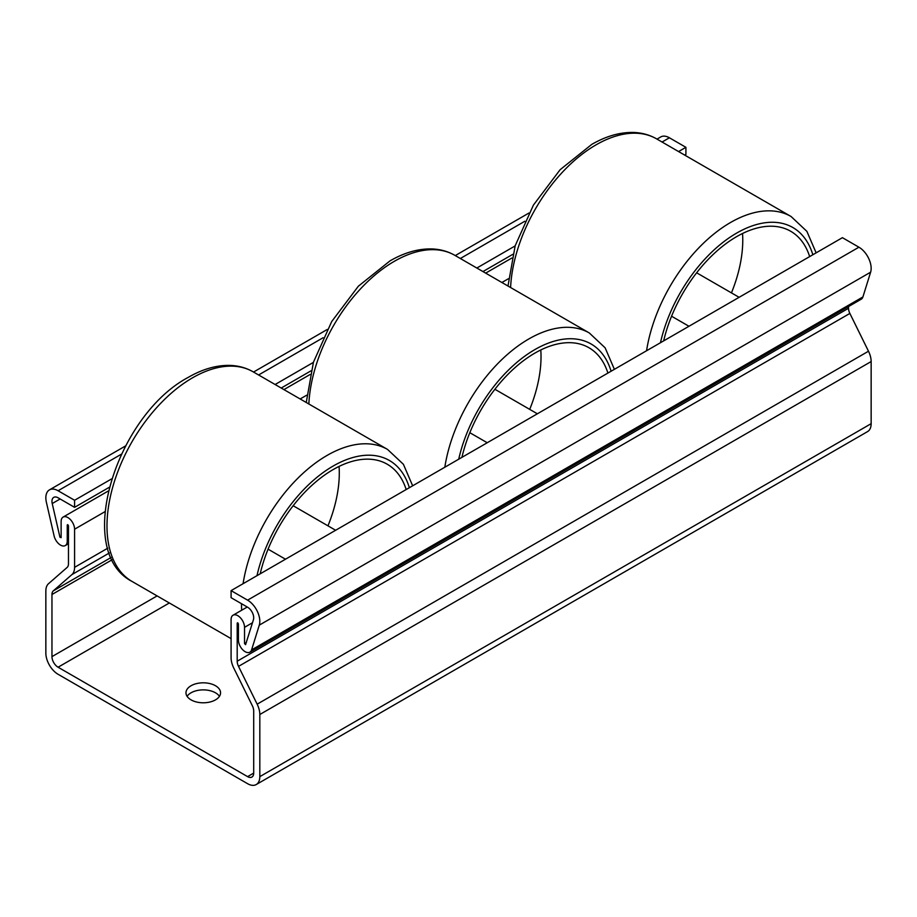 <?xml version="1.0" encoding="UTF-8"?>
<svg xmlns="http://www.w3.org/2000/svg" width="917" height="917" viewBox="0 0 917 917"><rect width="100%" height="100%" fill="white"/><g stroke="black" fill="none" stroke-linecap="round" stroke-linejoin="round"><path stroke-width="1.38" d="M406.174 489.54A108.068 62.39 120 0 0 387.215 464.208A108.068 62.39 120 0 0 333.18 469.561A108.068 62.39 120 0 0 260.187 573.824M327.965 525.842A108.068 62.39 120 0 0 339.061 466.421M607.914 373.07A108.068 62.39 120 0 0 588.955 347.738A108.068 62.39 120 0 0 534.92 353.091A108.068 62.39 120 0 0 461.927 457.354M529.705 409.372A108.068 62.39 120 0 0 540.801 349.95M809.654 256.588A108.068 62.39 120 0 0 790.695 231.267A108.068 62.39 120 0 0 736.66 236.62A108.068 62.39 120 0 0 663.667 340.872M731.445 292.901A108.068 62.39 120 0 0 742.541 233.48M219.438 696.335A17.285 9.984 0 0 0 191.045 692.805A17.285 9.984 0 0 0 187.091 696.335M191.045 685.744A17.285 9.984 180 0 1 209.89 683.578A17.285 9.984 180 0 1 220.561 692.805A17.285 9.984 180 0 1 203.265 702.789A17.285 9.984 180 0 1 185.979 692.805A17.285 9.984 180 0 1 191.045 685.744M238.42 640.043L238.42 623.801L237.194 623.101L237.194 661.214A8.643 4.986 -120 0 0 238.523 666.372L257.161 704.176A17.285 9.984 60 0 1 259.82 714.503L259.82 776.63A17.285 9.984 60 0 1 256.233 784.551A17.285 9.984 60 0 1 247.59 783.691L58.08 674.282A17.285 9.984 60 0 1 45.85 653.099L45.85 590.972A17.285 9.984 60 0 1 48.509 583.716L67.136 567.428A8.643 4.986 -120 0 0 68.466 563.806L68.466 525.682L67.25 524.971L67.25 541.213A9.514 5.491 60 0 1 65.279 545.569A9.514 5.491 60 0 1 54.092 535.883L46.377 502.218A17.285 9.984 60 0 1 49.426 489.884A17.285 9.984 60 0 1 58.08 490.744L74.586 500.269L74.586 507.33L58.08 497.793A8.643 4.986 -120 0 0 53.759 497.369A8.643 4.986 -120 0 0 52.223 503.536L59.937 537.202L61.13 537.683L61.13 521.452A9.514 5.491 60 0 1 63.101 517.096A9.514 5.491 60 0 1 70.437 519.641A9.514 5.491 60 0 1 74.586 529.212L74.586 567.336A17.285 9.984 60 0 1 71.927 574.581L53.289 590.869A8.643 4.986 -120 0 0 51.96 594.503L51.96 656.629A8.643 4.986 -120 0 0 58.08 667.221L247.59 776.63A8.643 4.986 -120 0 0 251.911 777.054A8.643 4.986 -120 0 0 253.7 773.1L253.7 710.973A8.643 4.986 -120 0 0 252.37 705.815L233.743 668.012A17.285 9.984 60 0 1 231.084 657.684L231.084 619.571A9.514 5.491 60 0 1 233.056 615.215A9.514 5.491 60 0 1 240.38 617.76A9.514 5.491 60 0 1 244.53 627.331L244.53 643.562L245.573 644.674L253.436 619.709A8.643 4.986 -120 0 0 247.59 607.214L231.084 597.689L231.084 590.628L247.59 600.154A17.285 9.984 60 0 1 259.282 625.142L251.579 649.901A9.514 5.491 60 0 1 249.894 652.159A9.514 5.491 60 0 1 242.569 649.614A9.514 5.491 60 0 1 238.42 640.043M249.894 652.159L861.235 299.206A9.514 5.491 -120 0 0 862.908 296.948L870.623 272.189A17.285 9.984 -120 0 0 858.92 247.2L842.414 237.675L231.084 590.628M256.233 784.551L867.574 431.598A17.285 9.984 -120 0 0 871.15 423.677L871.15 361.55A17.285 9.984 -120 0 0 868.491 351.222L849.864 313.431A8.643 4.986 60 0 1 848.534 308.261L848.534 306.542M684.69 155.088L685.916 154.377L685.916 147.316L669.41 137.791A17.285 9.984 -120 0 0 660.767 136.931L657.008 139.109M685.916 147.316L678.58 151.557M515.125 245.928L476.84 268.028M313.385 362.398L275.1 384.51M111.645 478.88L74.586 500.269M512.695 254.387L482.95 271.558M310.955 370.858L281.21 388.04M109.215 487.328L74.586 507.33M412.65 485.804L403.388 464.289L387.582 449.445A121.033 69.887 120 0 0 327.06 455.44A121.033 69.887 120 0 0 243.085 583.693M241.48 603.684A121.033 69.887 120 0 0 241.675 610.241M256.989 575.67A112.39 64.889 -60 0 1 333.18 466.031A112.39 64.889 -60 0 1 409.36 487.695M231.084 638.622L132.048 581.447A121.033 69.887 -60 0 1 113.502 484.451A121.033 69.887 -60 0 1 192.57 377.793A121.033 69.887 -60 0 1 253.092 371.798L387.582 449.445M614.39 369.322L605.128 347.818L589.322 332.974A121.033 69.887 120 0 0 528.8 338.969A121.033 69.887 120 0 0 444.825 467.223M458.729 459.199A112.39 64.889 -60 0 1 534.92 349.56A112.39 64.889 -60 0 1 611.1 371.225M308.857 403.996A121.033 69.887 -60 0 1 394.31 261.322A121.033 69.887 -60 0 1 454.832 255.327L589.322 332.974M816.13 252.851L806.868 231.336L791.062 216.504A121.033 69.887 120 0 0 730.54 222.499A121.033 69.887 120 0 0 646.565 350.752M660.469 342.717A112.39 64.889 -60 0 1 736.66 233.09A112.39 64.889 -60 0 1 812.84 254.754M510.597 287.525A121.033 69.887 -60 0 1 596.05 144.852A121.033 69.887 -60 0 1 656.572 138.857L791.062 216.504M237.812 622.746L237.194 623.101M252.496 622.735L244.53 627.331M508.419 278.734L501.897 282.505M306.679 395.216L300.157 398.975M67.858 524.627L67.25 524.971M68.466 540.503L67.25 541.213M104.939 511.686L74.586 529.212M107.793 548.16L74.586 567.336M253.7 773.1L247.59 776.63M169.347 602.973L58.08 667.221M246.329 642.53L244.53 643.562M858.92 247.2L247.59 600.154M870.623 272.189L259.282 625.142M862.908 296.948L251.579 649.901M848.534 308.261L237.194 661.214M849.864 313.431L238.523 666.372M868.491 351.222L257.161 704.176M871.15 361.55L259.82 714.503M871.15 423.677L259.82 776.63M669.41 137.791L662.074 142.032M524.822 221.261L460.334 258.502M323.082 337.743L258.594 374.973M121.342 454.213L58.08 490.744M60.121 498.986L52.223 503.536M61.13 536.502L59.937 537.202M109.352 552.974L71.927 574.581M111.163 557.456L53.289 590.869M112.218 559.702L51.96 594.503M157.116 595.912L51.96 656.629M132.048 581.447C73.543 551.472 116.081 415.619 188.249 377.368C202.439 369.15 216.263 365.161 229.731 365.402C238.248 365.642 246.043 367.774 253.092 371.798M268.085 549.168L285.485 559.221M293.153 505.737L335.633 530.267M306.244 402.494L313.442 362.215L331.679 321.592L358.375 286.184L389.989 260.898C404.179 252.679 418.003 248.69 431.471 248.931C439.988 249.16 447.783 251.292 454.832 255.327M469.825 432.698L487.225 442.739M494.893 389.267L537.373 413.796M507.984 286.012L515.182 245.745L533.419 205.11L560.115 169.714L591.729 144.416C605.919 136.209 619.743 132.22 633.211 132.449C641.728 132.69 649.523 134.822 656.572 138.857M671.565 316.216L688.965 326.269M696.633 272.796L739.113 297.314M247.246 607.02L233.056 615.215M511.801 258.044L485.666 273.128M310.061 374.514L283.926 389.599M108.321 490.985L63.101 517.096M68.466 543.724L65.279 545.569M528.971 213.019L455.268 255.579M327.231 329.49L253.528 372.05M125.491 445.971L49.426 489.884"/></g></svg>

